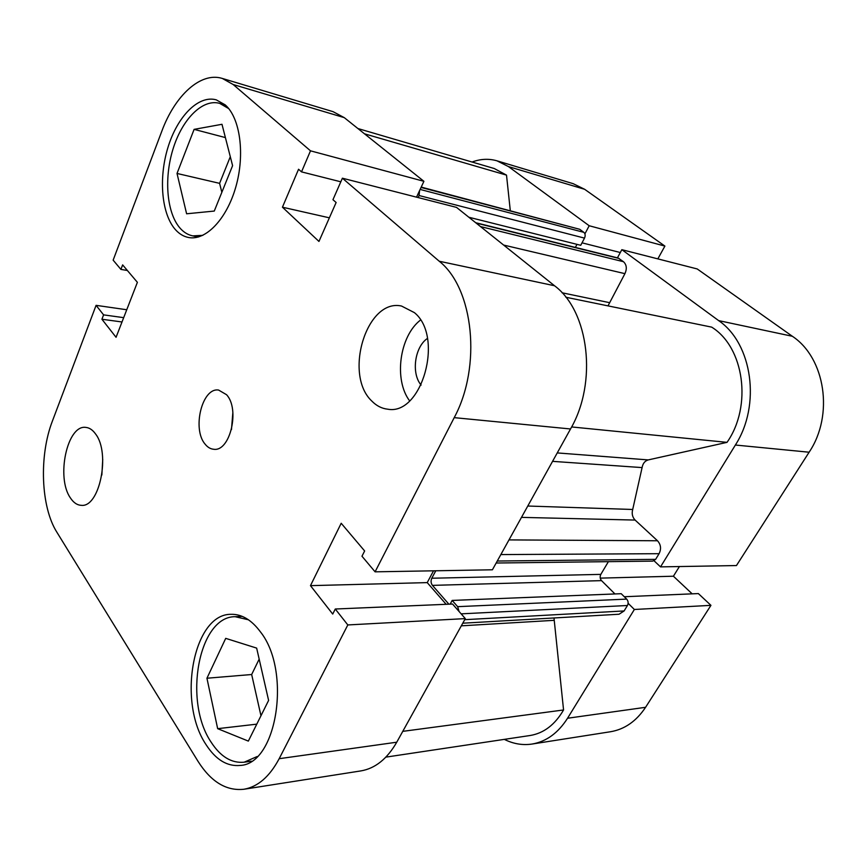 <?xml version="1.0" encoding="UTF-8"?>
<svg xmlns="http://www.w3.org/2000/svg" width="867" height="867" viewBox="0 0 867 867"><rect width="100%" height="100%" fill="white"/><g stroke="black" fill="none" stroke-linecap="round" stroke-linejoin="round"><path stroke-width="1.3" d="M617.434 257.846L621.845 249.674L697.198 268.943L792.362 336.277C825.297 357.973 834.087 415.239 809.117 452.216L735.379 445.031L660.535 566.877L654.076 560.797M735.379 445.031C761.193 405.149 752.35 343.538 718.656 320.617L792.362 336.277M621.845 249.674L718.656 320.617M508.474 166.594L496.997 160.828L573.174 183.674L584.629 189.288L508.474 166.594L589.192 225.745L584.911 233.884M496.997 160.828C488.869 158.477 480.556 158.867 472.06 162.021M504.334 739.378C513.34 743.886 522.563 745.447 532.002 744.059C546.286 741.632 558.131 733.038 567.549 718.244L645.579 707.299C636.345 721.203 624.663 729.342 610.531 731.737L532.002 744.059M628.131 603.302L634.362 609.479L567.549 718.244M692.169 593.841L673.41 576.219L679.414 566.541M645.579 707.299L710.94 605.35L698.358 593.581L624.273 596.734M584.629 189.288L664.902 246.087L657.836 258.875M809.117 452.216L736.451 565.555L660.535 566.877M710.94 605.35L634.362 609.479M589.192 225.745L664.902 246.087M620.306 252.525L582.028 242.836M673.41 576.219L600.246 578.126M565.869 297.24L711.666 327.13C744.146 347.114 752.513 406.027 727.023 442.354L648.245 459.911C644.885 460.897 642.837 463.466 642.089 467.595L632.704 509.482C631.588 513.687 632.401 517.209 635.11 520.07L521.479 517.371M357.898 128.533L494.309 168.545L506.512 175.123L510.295 210.605M421.221 187.088L579.72 229.3L421.059 187.445M420.127 189.44L583.838 232.345L579.72 229.3M583.838 232.345C585.333 233.765 585.55 235.694 584.51 238.111L580.738 245.296L468.863 217.249M576.988 244.353L575.374 247.42M475.701 222.721L618.16 258.019L623.471 261.704C626.646 264.717 627.134 268.705 624.923 273.658L608.005 305.878M508.983 539.903L657.511 540.77L635.11 520.07M657.511 540.77C660.903 544.606 661.423 548.909 659.083 553.688L500.844 554.577M497.268 561.025L655.636 559.345L659.083 553.688M655.636 559.345L652.764 561.122L496.162 563.019M600.831 574.377C599.736 576.653 599.975 578.744 601.535 580.63L432.438 585.377C430.888 583.22 430.671 580.836 431.788 578.235L600.831 574.377L608.396 561.653M601.535 580.63L614.952 593.949M450.146 604.136L452.173 600.43L621.216 593.7L626.689 599.108C628.315 601.059 628.564 603.194 627.437 605.502L624.11 610.953L619.049 614.237L462.772 623.2M553.991 617.965L563.561 709.965C554.988 724.714 543.837 733.233 530.095 735.509L385.88 757.129M459.066 611.473L457.657 606.662L626.689 599.108M452.173 600.43L457.657 606.662M432.438 585.377L448.9 604.191M431.788 578.235L435.787 570.768M584.51 238.111L419.086 195.53L418.132 197.568M419.086 195.53L419.541 190.707M727.023 442.354L571.624 426.943M563.561 709.965L402.765 731.358M506.512 175.123L364.476 133.8M257.185 756.523L244.147 762.201C231.576 763.383 220.565 756.718 211.125 742.174C183.045 700.959 198.716 616.296 235.141 616.697L248.482 619.797M202.835 235.336L192.788 235.889C188.291 234.979 184.248 232.627 180.672 228.823C166.952 214.192 163.7 179.61 172.836 149.644C181.832 119.635 202.314 98.459 219.676 103.368L228.693 108.581M371.78 401.02C376.441 405.821 381.751 408.541 387.722 409.191C421.796 415.835 444.327 336.808 414.426 312.651L401.529 306.04C366.611 298.085 343.43 374.685 371.78 401.02M70.39 497.896C73.5 502.654 77.12 505.125 81.249 505.32C99.564 507.889 110.748 453.159 95.565 433.966C92.65 429.88 89.355 427.691 85.703 427.388C67.182 424.624 55.911 477.63 70.39 497.896M205.121 444.164C207.647 447.318 210.529 449.019 213.791 449.269C230.08 451.913 240.224 409.116 226.525 394.691L218.603 390.063C202.13 387.202 191.878 429.078 205.121 444.164M205.999 744.558C215.775 759.72 227.187 766.677 240.246 765.431C277.158 764.022 291.583 670.765 260.403 631.837C251.473 619.84 241.655 614.009 230.969 614.313C193.276 613.858 177.02 701.685 205.999 744.558M175.849 230.102C179.556 234.079 183.75 236.528 188.432 237.471C205.512 241.059 226.655 219.427 235.846 186.86C245.166 154.369 240.181 117.825 225.171 104.853L216.284 99.857C198.315 94.741 177.128 116.763 167.808 147.91C158.358 179.003 161.674 214.886 175.849 230.102M222.31 78.442L333.026 111.648L344.275 117.641L233.18 84.522L222.31 78.442C200.678 71.603 174.939 95.533 161.793 131.264L113.144 260.154L120.914 269.409L127.362 270.482M416.528 197.156L423.909 181.311L344.275 117.641M554.512 285.742L456.519 207.386L342.4 178.201L439.233 261.238L554.512 285.742C589.04 311.199 597.688 382.52 570.529 428.97L492.402 569.792L375.086 571.83L361.973 556.224L364.639 550.968L341.197 523.267L310.473 585.648L332.722 614.064L335.28 609.013L347.819 624.944L279.174 758.701L396.75 742.206C387.137 758.907 375.205 768.465 360.954 770.893L243.865 789.263C257.813 786.878 269.583 776.691 279.174 758.701M446.158 604.299L427.225 582.613L433.533 570.811M347.819 624.944L465.319 618.604L452.531 604.028L335.28 609.013M465.319 618.604L396.75 742.206M243.865 789.263C226.222 791.116 210.919 781.774 197.958 761.226L56.875 532.219C40.76 506.837 38.961 455.652 52.432 420.994L96.085 305.347L103.585 314.873L101.927 319.251L116.059 337.296L137.387 282.328L122.637 264.89L120.914 269.409M570.529 428.97L454.21 417.645L375.086 571.83M454.21 417.645C481.879 366.513 473.642 288.321 439.233 261.238M233.18 84.522L310.494 150.825L301.521 171.872L298.562 169.249L282.436 207.202L318.958 241.438L336.125 202.51L332.95 199.703L342.4 178.201M96.085 305.347L126.745 309.747M310.494 150.825L423.909 181.311M230.297 156.721L219.6 183.349L221.844 192.301M259.179 659.115L251.668 674.515L260.967 715.763M310.473 585.648L427.225 582.613M282.436 207.202L329.373 217.823M301.521 171.872L340.818 181.81M101.927 319.251L121.998 321.971M103.585 314.873L123.678 317.658M232.865 412.367L231.467 429.577M102.739 459.402L101.851 475.029M420.495 320.053C399.449 336.233 393.651 379.8 409.603 400.836M427.431 338.433C414.654 346.941 411.088 373.514 421.124 385.067M214.279 211.06L186.611 213.791L177.02 173.454L194.1 129.367L221.985 124.295L232.594 165.662L214.279 211.06M194.1 129.367L225.387 137.582M177.02 173.454L219.6 183.349M268.607 700.417L248.341 741.101L217.66 728.67L206.942 678.232L225.713 638.361L256.654 648.104L268.607 700.417M206.942 678.232L251.668 674.515M217.66 728.67L256.784 724.151M642.089 467.595L552.572 461.352M527.775 506.025L632.704 509.482M557.243 452.921L648.245 459.911M554.002 620.338L461.309 625.833M627.437 605.502L461.146 613.847M464.734 619.677L624.11 610.953M562.054 292.775L609.176 302.583M624.923 273.658L503.629 245.058M619.103 258.474L476.135 223.068M480.513 226.569L623.471 261.704M235.141 616.697L242.251 616.383M219.676 103.368L225.29 104.961M192.788 235.889L198.413 236.994M244.147 762.201L251.354 761.193"/></g></svg>
